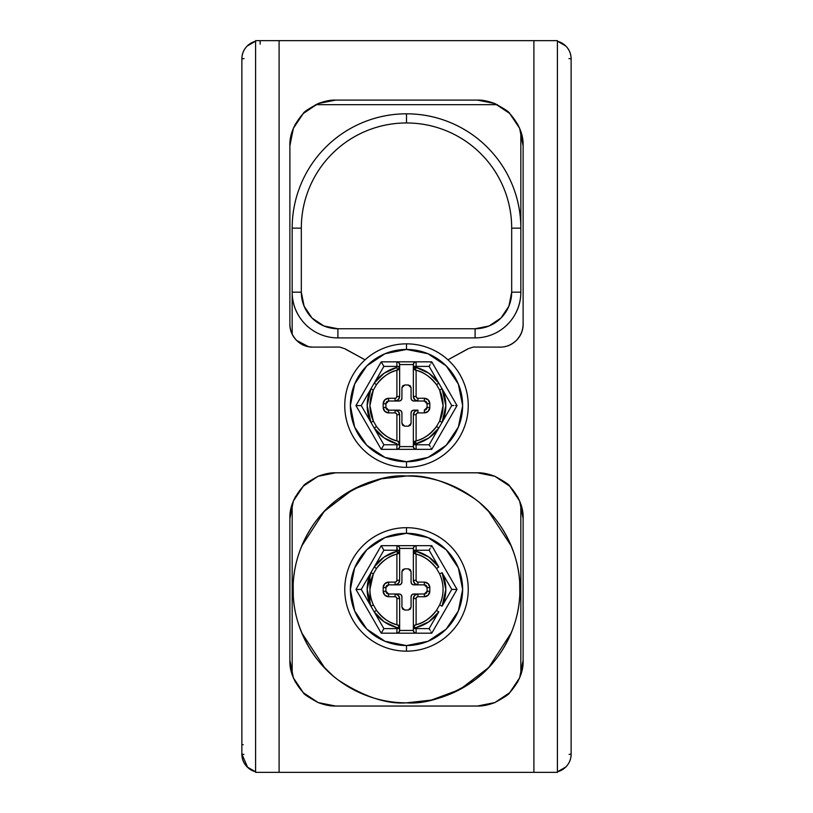 <?xml version="1.0" encoding="UTF-8"?>
<svg xmlns="http://www.w3.org/2000/svg" width="813" height="813" viewBox="0 0 813 813"><rect width="100%" height="100%" fill="white"/><g stroke="black" fill="none" stroke-linecap="round" stroke-linejoin="round"><path stroke-width="1.22" d="M301.318 228.148A105.182 105.182 0 0 1 406.5 122.966L406.5 113.82A114.328 114.328 0 0 0 292.172 228.148L301.318 228.148C301.318 214.195 303.991 200.781 309.326 187.894C314.661 175.008 322.263 163.637 332.121 153.769C341.988 143.911 353.36 136.31 366.246 130.974C379.132 125.639 392.557 122.966 406.5 122.966C420.443 122.966 433.868 125.639 446.754 130.974C459.64 136.31 471.012 143.911 480.879 153.769C490.737 163.637 498.339 175.008 503.674 187.894C509.009 200.781 511.682 214.195 511.682 228.148L511.682 292.172L508.897 306.176L500.971 318.046L489.101 325.972L475.097 328.757L337.903 328.757L323.899 325.972L312.029 318.046L304.103 306.176L301.318 292.172L301.318 228.148L292.172 228.148A114.328 114.328 0 0 1 406.5 113.82C391.338 113.82 376.754 116.716 362.75 122.519C348.747 128.322 336.379 136.584 325.657 147.305C314.936 158.027 306.674 170.384 300.871 184.399C295.068 198.402 292.172 212.986 292.172 228.148L292.172 292.172C292.172 302.334 295.221 311.481 301.318 319.611L301.328 319.621C305.647 325.373 311.023 329.865 317.456 333.076C323.889 336.297 330.708 337.903 337.903 337.903A45.731 45.731 0 0 1 292.172 292.172L292.172 334.285L292.172 292.172A45.731 45.731 0 0 0 301.318 319.611L301.328 319.621A45.731 45.731 0 0 0 301.328 319.621A45.731 45.731 0 0 0 337.903 337.903L475.097 337.903C482.292 337.903 489.111 336.297 495.544 333.076C501.977 329.865 507.353 325.373 511.672 319.621L511.682 319.611C517.779 311.481 520.828 302.334 520.828 292.172A45.731 45.731 0 0 1 475.097 337.903L475.097 328.757L337.903 328.757A36.585 36.585 0 0 1 301.318 292.172L292.172 292.172L301.318 292.172L301.318 228.148M437.76 480.402A113.413 113.413 0 0 0 406.5 476.012C426.215 474.497 448.898 482.058 474.548 498.694C498.908 516.092 520.361 550.919 519.914 589.425C520.361 627.921 498.908 662.747 474.548 680.156C448.898 696.792 426.215 704.353 406.5 702.839C386.785 704.353 364.102 696.792 338.452 680.156C314.092 662.747 292.639 627.921 293.087 589.425C292.639 550.919 314.092 516.092 338.452 498.694C364.102 482.058 386.785 474.497 406.5 476.012C421.541 476.012 436.002 478.887 449.904 484.639C463.796 490.402 476.062 498.593 486.692 509.233C497.332 519.863 505.523 532.129 511.275 546.021L488.085 510.645A113.413 113.413 0 0 1 435.849 698.977M406.53 702.839L431.459 700.054L459.975 689.444L488.745 667.514L511.275 632.829C505.523 646.721 497.332 658.987 486.692 669.617C476.062 680.257 463.796 688.448 449.904 694.2C436.002 699.963 421.541 702.839 406.5 702.839C391.46 702.839 376.998 699.963 363.096 694.2C349.204 688.448 336.938 680.257 326.308 669.617C315.668 658.987 307.477 646.721 301.725 632.829L324.915 668.205M303.229 636.315L299.103 625.878M293.31 596.559L293.188 584.557M300.82 548.257L301.877 545.635M323.411 512.231L331.684 504.182M356.46 487.637L367.303 482.993M509.771 542.535L513.897 552.972M519.69 582.291L519.812 594.293M512.18 630.593L511.123 633.215M489.589 666.619L481.316 674.668M456.54 691.213L445.697 695.857M520.828 292.172L520.828 228.148C520.828 212.986 517.932 198.402 512.129 184.399C506.326 170.384 498.064 158.027 487.343 147.305C476.621 136.584 464.253 128.322 450.25 122.519C436.246 116.716 421.662 113.82 406.5 113.82A114.328 114.328 0 0 1 520.828 228.148L520.828 131.543L520.828 228.148A114.328 114.328 0 0 0 406.5 113.82L406.5 122.966A105.182 105.182 0 0 1 511.682 228.148L520.828 228.148L511.682 228.148L511.682 292.172A36.585 36.585 0 0 1 475.097 328.757L475.097 337.903A45.731 45.731 0 0 0 511.672 319.621L511.682 319.611A45.731 45.731 0 0 0 511.682 319.611A45.731 45.731 0 0 0 520.828 292.172L511.682 292.172L520.828 292.172L520.828 228.148M520.828 504.253L520.828 674.597L520.828 504.253M292.172 674.597L292.172 504.253L292.172 674.597M315.678 104.674L497.322 104.674L315.678 104.674M571.133 754.058L571.133 58.943L571.133 754.058C571.133 759.108 569.344 763.417 565.777 766.994L557.413 771.811A18.293 18.293 0 0 0 571.133 754.058L569.11 754.413L571.133 754.058M241.868 58.943L241.868 754.058L241.868 58.943C241.868 53.892 243.656 49.583 247.223 46.006L255.587 41.229A18.293 18.293 0 0 0 241.868 58.943L244.042 58.566M557.413 41.189L565.777 46.006C569.344 49.583 571.133 53.892 571.133 58.943L568.958 58.566L571.133 58.943A18.293 18.293 0 0 0 557.413 41.229M241.868 754.058C241.969 759.291 243.9 763.742 247.65 767.401L241.868 754.058A18.293 18.293 0 0 0 255.587 771.771L247.223 766.994C243.656 763.417 241.868 759.108 241.868 754.058L243.89 754.413M369.051 482.363L354.996 488.369M332.852 503.166L321.928 513.857M305.901 537.027L300.495 549.09M301.745 632.91L305.901 641.823M321.928 664.993L332.852 675.684M443.949 696.477L458.004 690.481M480.148 675.684L491.072 664.993M507.099 641.823L512.505 629.76M511.255 545.94L507.099 537.027M491.072 513.857L480.148 503.166M458.004 488.369L443.949 482.363M406.47 476.012L381.541 478.796L353.025 489.406L324.255 511.336L301.725 546.021C307.477 532.129 315.668 519.863 326.308 509.233C336.938 498.593 349.204 490.402 363.096 484.639C376.998 478.887 391.46 476.012 406.5 476.012M375.24 698.448A113.413 113.413 0 0 0 406.5 702.839M301.725 632.829C295.962 618.927 293.087 604.466 293.087 589.425C293.087 574.385 295.962 559.913 301.725 546.021M511.275 546.021C517.038 559.913 519.914 574.385 519.914 589.425C519.914 604.466 517.038 618.927 511.275 632.829M260.14 44.105L260.16 40.65L260.14 44.105M243.158 744.688L241.868 744.688M337.903 337.903L337.903 328.757L337.903 337.903L475.097 337.903M292.172 228.148L292.172 292.172M345.403 349.133L365.057 359.824L344.773 348.686L339.56 347.049L312.863 347.121C306.542 347.121 301.145 344.895 296.664 340.434C292.152 335.952 289.895 330.535 289.885 324.184L289.885 145.832L293.381 128.291L303.3 113.474L318.096 103.586L335.617 100.101L477.383 100.101L494.863 103.576L509.68 113.454L519.598 128.261L523.115 145.832L523.115 324.184C523.257 329.875 520.991 335.291 516.336 340.434C511.367 344.976 505.971 347.202 500.137 347.121C505.991 347.192 511.387 344.966 516.336 340.434C520.584 336.267 522.85 330.85 523.115 324.184C523.105 330.535 520.848 335.952 516.336 340.434C511.865 344.895 506.458 347.121 500.137 347.121L473.44 347.049L468.227 348.686L447.943 359.824L467.607 349.123M255.587 772.35L255.587 40.65L255.587 772.35L279.103 772.35L279.103 40.65L255.587 40.65L279.103 40.65L279.103 772.35L533.897 772.35L533.897 40.65L279.103 40.65L533.897 40.65L533.897 772.35L557.413 772.35L557.413 40.65L533.897 40.65L557.413 40.65L557.413 772.35L255.587 772.35M289.885 660.308L289.885 518.542L293.381 501.001L303.3 486.184L318.096 476.296L335.617 472.81L477.383 472.81L494.863 476.286L509.68 486.164L519.598 500.971L523.115 518.542L523.115 660.308L519.619 677.849L509.7 692.666L494.904 702.554L477.383 706.04L335.617 706.04L318.137 702.564L303.32 692.686L293.402 677.879L289.885 660.308L289.885 518.542C289.438 507.586 293.91 496.804 303.3 486.184L303.3 486.184C303.462 484.894 308.391 481.601 318.096 476.296L335.617 472.81L477.383 472.81L494.863 476.286C504.619 481.611 509.558 484.904 509.68 486.164L509.68 486.164C519.08 496.794 523.562 507.586 523.115 518.542L523.115 660.308C523.562 671.253 519.09 682.046 509.7 692.666L509.7 692.666C509.538 693.946 504.609 697.249 494.904 702.554L477.383 706.04L335.617 706.04L318.137 702.564C308.381 697.229 303.442 693.936 303.32 692.686L303.32 692.686C293.92 682.056 289.438 671.264 289.885 660.308C289.438 671.264 293.92 682.056 303.32 692.686L303.32 692.686C303.442 693.936 308.371 697.229 318.137 702.564C324.885 705.084 330.708 706.243 335.617 706.04C330.708 706.243 324.885 705.084 318.137 702.564M507.251 483.908L509.284 485.768M517.454 496.499L519.598 500.971M519.619 677.849L517.383 682.483M509.304 693.052L506.723 695.4M305.749 694.942L303.716 693.083M295.546 682.351L293.402 677.879M293.381 501.001L295.617 496.367M303.696 485.788L306.277 483.45M344.864 348.757L365.067 359.813L344.773 348.686L339.56 347.049L312.863 347.121C306.552 347.121 301.145 344.895 296.664 340.444C292.416 336.277 290.15 330.85 289.885 324.184L289.885 145.832C289.438 134.877 293.91 124.094 303.3 113.474L303.3 113.474C303.462 112.184 308.391 108.891 318.096 103.586L335.617 100.101L477.383 100.101L494.863 103.576C504.619 108.901 509.558 112.194 509.68 113.454L509.68 113.454C519.08 124.084 523.562 134.877 523.115 145.832L523.115 324.184M289.885 324.377L289.885 324.184C289.743 329.885 292.009 335.302 296.664 340.444L308.554 346.714M293.381 128.291L295.617 123.657M303.696 113.078L306.277 110.741M507.251 111.198L509.284 113.058M517.454 123.789L519.598 128.261M516.336 340.434L516.336 340.434C511.855 344.895 506.458 347.121 500.137 347.121L473.44 347.049M308.564 346.714L312.842 347.121C307.019 347.192 301.613 344.966 296.664 340.434M468.227 348.686L447.933 359.813L468.136 348.757M500.137 347.121L498.328 347.049M477.383 100.101C482.292 99.897 488.115 101.056 494.863 103.576C488.115 101.056 482.292 99.897 477.383 100.101M523.115 145.832C523.562 134.877 519.08 124.084 509.68 113.454L509.68 113.454C509.558 112.204 504.629 108.912 494.863 103.576M318.096 103.586C324.865 101.056 330.698 99.887 335.617 100.101C330.698 99.887 324.865 101.056 318.096 103.586C308.391 108.901 303.462 112.194 303.3 113.474L303.3 113.474C293.91 124.094 289.438 134.877 289.885 145.832M494.904 702.554C488.135 705.084 482.302 706.243 477.383 706.04C482.302 706.243 488.135 705.084 494.904 702.554C504.609 697.239 509.538 693.946 509.7 692.666L509.7 692.666C519.09 682.046 523.562 671.253 523.115 660.308M477.383 472.81C482.292 472.607 488.115 473.766 494.863 476.286C488.115 473.766 482.292 472.607 477.383 472.81M523.115 518.542C523.562 507.586 519.08 496.794 509.68 486.164L509.68 486.164C509.558 484.914 504.629 481.621 494.863 476.286M318.096 476.296C324.865 473.766 330.698 472.597 335.617 472.81C330.698 472.597 324.865 473.766 318.096 476.296C308.391 481.611 303.462 484.904 303.3 486.184L303.3 486.184C293.91 496.804 289.438 507.586 289.885 518.542M411.876 584.049L413.817 584.852L424.335 584.852L427.079 587.596L427.079 591.254L424.335 593.998L413.817 593.998A2.744 2.744 0 0 0 411.073 596.742L411.073 607.26L408.329 610.004L404.671 610.004L401.927 607.26L401.927 596.742L401.124 594.801L399.183 593.998L395.067 593.998L398.299 595.34L399.64 598.571L399.64 627.565L396.896 627.565L398.827 627.565A2.744 1.931 -90 0 0 397.547 624.984L397.567 624.902A36.585 36.585 0 0 1 376.47 610.319L374.214 611.884L376.47 610.319L373.391 604.994L370.911 606.152L373.391 604.994C368.787 594.608 368.787 584.232 373.391 573.856L376.47 568.531L374.214 566.966L376.47 568.531C383.116 560.208 390.149 555.35 397.567 553.948L396.896 551.285A39.329 39.329 0 0 0 374.214 566.966L370.911 572.687A39.329 39.329 0 0 0 370.911 606.152L374.214 611.884A39.329 39.329 0 0 0 396.896 627.565L396.896 633.185L416.104 633.185L416.104 628.612L413.36 628.612L413.36 630.441L413.36 598.571L414.701 595.34L417.933 593.998L413.817 593.998L411.876 594.801L411.073 596.742L411.073 607.26L410.27 609.201L408.329 610.004L404.671 610.004L402.73 609.201L401.927 607.26L401.927 596.742L401.124 594.801L399.183 593.998L388.665 593.998L385.921 591.254L383.177 591.254L385.921 591.254L385.921 587.596L388.665 584.852L388.665 582.108L395.067 582.108L388.665 582.108A5.488 5.488 0 0 0 383.177 587.596L383.177 591.254A5.488 5.488 0 0 0 388.665 596.742L395.067 596.742A1.829 1.829 0 0 1 396.896 598.571L396.896 624.73L397.547 624.984A2.744 1.931 90 0 1 398.827 627.565L399.64 627.565A2.744 2.744 0 0 0 397.567 624.902C390.149 623.5 383.116 618.642 376.47 610.319L377.435 611.64C382.445 618.195 388.929 622.565 396.896 624.73L396.896 598.571L396.358 597.281L395.067 596.742L388.665 596.742L384.783 595.136L383.177 591.254L383.177 587.596L384.783 583.714L388.665 582.108L388.665 584.852L395.067 584.852A4.573 4.573 0 0 0 399.64 580.279L399.64 548.409L413.36 548.409L413.36 551.285L413.36 548.409L399.64 548.409L399.64 551.285L398.827 551.285A2.744 1.931 90 0 1 397.547 553.866L397.567 553.948A2.744 2.744 0 0 0 399.64 551.285L399.64 580.279L398.299 583.51L395.067 584.852L399.183 584.852L401.124 584.049L401.927 582.108L401.927 571.59L402.73 569.649L404.671 568.846L408.329 568.846L410.27 569.649L411.073 571.59L411.073 582.108L411.876 584.049L413.817 584.852L417.933 584.852L414.701 583.51L413.36 580.279L413.36 551.285L416.104 551.285L416.104 550.238L429.122 550.238L438.786 566.966L428.868 557.078L416.104 551.285L415.453 553.866L416.104 551.285L414.173 551.285A2.744 1.931 90 0 0 415.453 553.866L415.433 553.948C422.851 555.35 429.884 560.208 436.53 568.531L439.609 573.856C444.213 584.232 444.213 594.608 439.609 604.994L436.53 610.319C429.884 618.642 422.851 623.5 415.433 624.902L415.453 624.984A2.744 1.931 90 0 0 414.173 627.565L416.104 627.565L428.868 621.772L438.786 611.884L429.122 628.612L416.104 628.612L416.104 627.565A39.329 39.329 0 0 0 438.786 611.884L429.122 628.612L416.104 628.612L416.104 633.185L381.236 633.185L355.962 589.425L381.236 633.185L396.896 633.185L396.896 628.612L383.878 628.612L374.214 611.884L384.132 621.772L396.896 627.565L396.896 628.612L383.878 628.612L361.246 589.425L370.911 572.687L367.171 589.425L370.911 606.152L361.246 589.425L383.878 550.238L396.896 550.238L396.896 551.285L384.132 557.078L374.214 566.966L383.878 550.238L396.896 550.238L396.896 545.665L431.764 545.665L457.038 589.425L431.764 633.185L416.104 633.185L431.764 633.185L457.028 589.425M406.5 533.287A56.138 56.138 0 0 1 462.638 589.425A56.138 56.138 0 0 1 406.5 645.563L406.5 651.162A61.737 61.737 0 0 0 468.237 589.425A61.737 61.737 0 0 0 406.5 527.688L406.5 533.287L406.5 527.688A61.737 61.737 0 0 1 468.237 589.425A61.737 61.737 0 0 1 406.5 651.162C398.309 651.162 390.433 649.597 382.872 646.467C375.311 643.327 368.635 638.866 362.842 633.083C357.059 627.29 352.598 620.614 349.458 613.053C346.328 605.482 344.763 597.616 344.763 589.425C344.763 581.234 346.328 573.358 349.458 565.797C352.598 558.236 357.059 551.56 362.842 545.767C368.635 539.984 375.311 535.523 382.872 532.383C390.433 529.253 398.309 527.688 406.5 527.688C414.691 527.688 422.567 529.253 430.128 532.383C437.689 535.523 444.365 539.984 450.158 545.767C455.941 551.56 460.402 558.236 463.542 565.797C466.672 573.358 468.237 581.234 468.237 589.425C468.237 597.616 466.672 605.482 463.542 613.053C460.402 620.614 455.941 627.29 450.158 633.083C444.365 638.866 437.689 643.327 430.128 646.467C422.567 649.597 414.691 651.162 406.5 651.162A61.737 61.737 0 0 1 344.763 589.425A61.737 61.737 0 0 1 406.5 527.688A61.737 61.737 0 0 0 344.763 589.425A61.737 61.737 0 0 0 406.5 651.162L406.5 645.563A56.138 56.138 0 0 1 350.362 589.425A56.138 56.138 0 0 1 406.5 533.287L385.016 537.566L366.805 549.73L354.641 567.941L350.362 589.425L354.641 610.909L366.805 629.12L385.016 641.284L406.5 645.563L427.984 641.284L446.195 629.12L458.359 610.909L462.638 589.425L458.359 567.941L446.195 549.73L427.984 537.566L406.5 533.287M451.754 589.425L442.089 606.152L445.829 589.425L442.089 572.687L451.754 589.425L442.089 606.152A39.329 39.329 0 0 0 442.089 572.687L451.754 589.425L457.038 589.425L431.764 545.665L416.104 545.665L416.104 550.238L429.122 550.238L438.786 566.966A39.329 39.329 0 0 0 416.104 551.285L416.104 545.665L381.236 545.665L396.896 545.665L397.547 553.866A2.744 1.931 -90 0 0 398.827 551.285L399.64 551.285A2.744 2.744 0 0 1 397.567 553.948L396.896 554.12L396.896 580.279L396.896 554.12M399.64 627.565A2.744 2.744 0 0 0 397.567 624.902L399.061 625.878L399.64 630.441L413.36 630.441L399.64 630.441L399.64 598.571A4.573 4.573 0 0 0 395.067 593.998A4.573 4.573 0 0 1 399.64 598.571L396.896 598.571L399.64 598.571M399.64 580.279L396.896 580.279L399.64 580.279A4.573 4.573 0 0 1 395.067 584.852L395.067 582.108L396.358 581.569L396.896 580.279A1.829 1.829 0 0 1 395.067 582.108L395.067 584.852L399.183 584.852L401.124 584.049L401.927 582.108L401.927 571.59L404.671 568.846L408.329 568.846L411.073 571.59L411.073 582.108A2.744 2.744 0 0 0 413.817 584.852M373.35 573.846L369.915 589.425M413.36 551.285L413.36 580.279A4.573 4.573 0 0 0 417.933 584.852A4.573 4.573 0 0 1 413.36 580.279L416.104 580.279L416.104 554.12L415.433 553.948A2.744 2.744 0 0 1 413.36 551.285L413.939 552.972L415.453 553.866A2.744 1.931 -90 0 1 414.173 551.285L413.36 551.285A2.744 2.744 0 0 0 415.433 553.948A36.585 36.585 0 0 1 436.53 568.531L435.565 567.21C430.555 560.655 424.071 556.285 416.104 554.12L416.104 580.279L416.642 581.569L417.933 582.108L424.335 582.108L428.217 583.714L429.823 587.596L429.823 591.254L428.217 595.136L424.335 596.742L417.933 596.742L416.642 597.281L416.104 598.571L416.104 624.73C424.071 622.565 430.555 618.195 435.565 611.64L436.54 610.319L438.786 611.884L436.53 610.319A36.585 36.585 0 0 1 415.433 624.902A2.744 2.744 0 0 0 413.36 627.565L413.36 630.441A2.744 2.744 0 0 0 416.104 633.185A2.744 2.744 0 0 1 413.36 630.441L414.163 632.382L416.104 633.185M369.915 603.866L369.915 574.984L369.915 603.866M355.972 589.425L381.236 545.665L355.962 589.425L361.246 589.425M401.927 607.26L402.73 609.201L404.671 610.004M408.329 610.004L410.27 609.201L411.073 607.26M411.876 594.801L413.817 593.998M417.933 584.852L417.933 582.108L417.933 584.852L424.335 584.852A2.744 2.744 0 0 1 427.079 587.596L427.079 591.254A2.744 2.744 0 0 1 424.335 593.998L426.276 593.195L427.079 591.254L429.823 591.254L429.823 587.596A5.488 5.488 0 0 0 424.335 582.108L417.933 582.108A1.829 1.829 0 0 1 416.104 580.279L413.36 580.279M427.079 587.596L429.823 587.596L427.079 587.596L426.276 585.655M411.073 571.59L410.27 569.649L408.329 568.846M404.671 568.846L402.73 569.649L401.927 571.59M388.665 584.852L386.724 585.655L385.921 587.596A2.744 2.744 0 0 1 388.665 584.852L395.067 584.852M395.067 593.998L395.067 596.742L395.067 593.998L388.665 593.998L388.665 596.742L388.665 593.998A2.744 2.744 0 0 1 385.921 591.254L386.724 593.195M413.36 628.612L416.104 628.612L416.104 627.565L414.173 627.565A2.744 1.931 -90 0 1 415.453 624.984L416.104 624.73L416.104 598.571L413.36 598.571A4.573 4.573 0 0 1 417.933 593.998A4.573 4.573 0 0 0 413.36 598.571L413.36 627.565L414.173 627.565L413.36 627.565A2.744 2.744 0 0 1 415.433 624.902L413.939 625.878L413.36 627.565M430.168 630.36L429.122 628.612M430.992 631.843L431.764 633.185M453.776 589.384L455.483 589.425M430.107 548.47L429.122 550.238M430.992 546.997L431.764 545.665M382.893 630.38L381.236 633.185M359.224 589.455L357.517 589.425M382.008 631.843L383.878 628.612M382.832 548.49L381.236 545.665M382.008 546.997L383.878 550.238M383.177 587.596L385.921 587.596L383.177 587.596M399.64 551.285L398.167 553.714M385.921 591.254L385.921 587.596M376.47 568.531A36.585 36.585 0 0 1 397.567 553.948M370.911 572.687L373.391 573.856L370.911 572.687M399.64 550.238L396.896 550.238L399.64 550.238M373.391 604.994A36.585 36.585 0 0 1 373.391 573.856M399.64 548.409A2.744 2.744 0 0 0 396.896 545.665A2.744 2.744 0 0 1 399.64 548.409L398.837 546.468L396.896 545.665M413.36 548.409L414.163 546.468L416.104 545.665A2.744 2.744 0 0 0 413.36 548.409A2.744 2.744 0 0 1 416.104 545.665M396.896 628.612L399.64 628.612L396.896 628.612M413.36 550.238L416.104 550.238L413.36 550.238M396.896 633.185A2.744 2.744 0 0 0 399.64 630.441A2.744 2.744 0 0 1 396.896 633.185L398.837 632.382L399.64 630.441M436.53 568.531L438.786 566.966L436.53 568.531M439.609 573.856L442.089 572.687L439.609 573.856A36.585 36.585 0 0 1 439.609 604.994L442.089 606.152L439.609 604.994L436.53 610.319M424.335 584.852L424.335 582.108L424.335 584.852M413.939 625.878L415.433 624.902M413.36 598.571L416.104 598.571A1.829 1.829 0 0 1 417.933 596.742L424.335 596.742L424.335 593.998L424.335 596.742A5.488 5.488 0 0 0 429.823 591.254L427.079 591.254M417.933 596.742L417.933 593.998L417.933 596.742M424.335 593.998L417.933 593.998M401.927 582.108A2.744 2.744 0 0 1 399.183 584.852M399.183 593.998A2.744 2.744 0 0 1 401.927 596.742M426.276 409.356L427.079 407.415L427.079 403.756L426.276 401.815L424.335 401.012L413.817 401.012A2.744 2.744 0 0 1 411.073 398.268L411.073 387.75L410.27 385.809L408.329 385.006L404.671 385.006L402.73 385.809L401.927 387.75L401.927 398.268A2.744 2.744 0 0 1 399.183 401.012L395.067 401.012A4.573 4.573 0 0 0 399.64 396.439L399.64 364.57L413.36 364.57L413.36 367.446L413.36 364.57L399.64 364.57L399.64 367.446L398.827 367.446A2.744 1.931 90 0 1 397.547 370.027L397.567 370.108A2.744 2.744 0 0 0 399.64 367.446L399.64 396.439L398.299 399.671L395.067 401.012L399.183 401.012L401.124 400.209L401.927 398.268L401.927 387.75L402.73 385.809L404.671 385.006L408.329 385.006L410.27 385.809L411.073 387.75L411.073 398.268L411.876 400.209L413.817 401.012L417.933 401.012L414.701 399.671L413.36 396.439L413.36 367.446L416.104 367.446L414.173 367.446A2.744 1.931 90 0 0 415.453 370.027L416.104 366.399L429.122 366.399L438.786 383.126L428.868 373.238L416.104 367.446L416.104 366.399L429.122 366.399L451.754 405.585L442.089 422.313L445.829 405.585L442.089 388.848L451.754 405.585L429.122 444.772L416.104 444.772L415.453 441.144A2.744 1.931 90 0 0 414.173 443.725L416.104 443.725L428.868 437.933L438.786 428.045L429.122 444.772L416.104 444.772L416.104 449.345L381.236 449.345L355.962 405.585L381.236 361.826L431.764 361.826L457.038 405.585L431.764 449.345L416.104 449.345L431.764 449.345L457.028 405.585M395.067 410.159L388.665 410.159L395.067 410.159L395.067 412.902A1.829 1.829 0 0 1 396.896 414.732L396.896 440.89L397.547 441.144A2.744 1.931 90 0 1 398.827 443.725L399.64 443.725A2.744 2.744 0 0 0 397.567 441.063C390.149 439.66 383.116 434.803 376.47 426.479L377.435 427.801C382.445 434.355 388.929 438.725 396.896 440.89L396.896 414.732L396.358 413.441L395.067 412.902L388.665 412.902L384.783 411.297L383.177 407.415L383.177 403.756L384.783 399.874L388.665 398.268L395.067 398.268L396.358 397.73L396.896 396.439L396.896 370.281L396.896 396.439A1.829 1.829 0 0 1 395.067 398.268L388.665 398.268A5.488 5.488 0 0 0 383.177 403.756L383.177 407.415A5.488 5.488 0 0 0 388.665 412.902L395.067 412.902L395.067 410.159L398.299 411.5L399.64 414.732L399.64 446.601L413.36 446.601L413.36 444.772L413.36 446.601L399.64 446.601L399.64 414.732A4.573 4.573 0 0 0 395.067 410.159L399.183 410.159L395.067 410.159A4.573 4.573 0 0 1 399.64 414.732L396.896 414.732L399.64 414.732M406.5 349.448A56.138 56.138 0 0 1 462.638 405.585A56.138 56.138 0 0 1 406.5 461.723L406.5 467.323A61.737 61.737 0 0 0 468.237 405.585A61.737 61.737 0 0 0 406.5 343.848L406.5 349.448L406.5 343.848A61.737 61.737 0 0 1 468.237 405.585A61.737 61.737 0 0 1 406.5 467.323C398.309 467.323 390.433 465.758 382.872 462.627C375.311 459.487 368.635 455.026 362.842 449.243C357.059 443.451 352.598 436.774 349.458 429.213C346.328 421.652 344.763 413.776 344.763 405.585C344.763 397.394 346.328 389.518 349.458 381.958C352.598 374.397 357.059 367.72 362.842 361.927C368.635 356.145 375.311 351.683 382.872 348.543C390.433 345.413 398.309 343.848 406.5 343.848C414.691 343.848 422.567 345.413 430.128 348.543C437.689 351.683 444.365 356.145 450.158 361.927C455.941 367.72 460.402 374.397 463.542 381.958C466.672 389.518 468.237 397.394 468.237 405.585C468.237 413.776 466.672 421.652 463.542 429.213C460.402 436.774 455.941 443.451 450.158 449.243C444.365 455.026 437.689 459.487 430.128 462.627C422.567 465.758 414.691 467.323 406.5 467.323A61.737 61.737 0 0 1 344.763 405.585A61.737 61.737 0 0 1 406.5 343.848A61.737 61.737 0 0 0 344.763 405.585A61.737 61.737 0 0 0 406.5 467.323L406.5 461.723A56.138 56.138 0 0 1 350.362 405.585A56.138 56.138 0 0 1 406.5 349.448L385.016 353.726L366.805 365.891L354.641 384.102L350.362 405.585L354.641 427.069L366.805 445.28L385.016 457.445L406.5 461.723L427.984 457.445L446.195 445.28L458.359 427.069L462.638 405.585L458.359 384.102L446.195 365.891L427.984 353.726L406.5 349.448M361.246 405.585L370.911 388.848L367.171 405.585L370.911 422.313L361.246 405.585L383.878 366.399L396.896 366.399L396.896 367.446L384.132 373.238L374.214 383.126L383.878 366.399L396.896 366.399L396.896 361.826L381.236 361.826L355.962 405.585L381.236 449.345L396.896 449.345L396.896 444.772L383.878 444.772L374.214 428.045L384.132 437.933L396.896 443.725L396.896 444.772L383.878 444.772L361.246 405.585L355.972 405.585M373.35 390.006L369.915 405.585L373.35 421.164M399.64 443.725L398.827 443.725A2.744 1.931 -90 0 0 397.547 441.144L397.567 441.063A2.744 2.744 0 0 1 399.64 443.725L399.061 442.038L397.567 441.063A36.585 36.585 0 0 1 376.47 426.479L374.214 428.045A39.329 39.329 0 0 0 396.896 443.725L396.896 449.345L416.104 449.345L416.104 443.725A39.329 39.329 0 0 0 438.786 428.045L442.089 422.313A39.329 39.329 0 0 0 442.089 388.848L438.786 383.126A39.329 39.329 0 0 0 416.104 367.446L415.453 370.027A2.744 1.931 -90 0 1 414.173 367.446L413.36 367.446L413.36 396.439A4.573 4.573 0 0 0 417.933 401.012A4.573 4.573 0 0 1 413.36 396.439L416.104 396.439L416.104 370.281L416.104 396.439L416.642 397.73L417.933 398.268L424.335 398.268L428.217 399.874L429.823 403.756L429.823 407.415L428.217 411.297L424.335 412.902L417.933 412.902L416.642 413.441L416.104 414.732L416.104 440.89C424.071 438.725 430.555 434.355 435.565 427.801M439.65 421.164L443.085 405.585L439.65 390.006M414.833 369.874L415.433 370.108A2.744 2.744 0 0 1 413.36 367.446A2.744 2.744 0 0 0 415.433 370.108L415.433 370.108C422.851 371.511 429.884 376.368 436.53 384.691L439.609 390.016L442.089 388.848L439.609 390.016C444.213 400.392 444.213 410.768 439.609 421.154L436.53 426.479L438.786 428.045L436.53 426.479C429.884 434.803 422.851 439.66 415.433 441.063L416.104 443.725L413.36 443.725L413.36 444.772L416.104 444.772L413.36 444.772L413.36 414.732L414.701 411.5L417.933 410.159L413.817 410.159L411.876 410.961L411.073 412.902L411.073 423.421L410.27 425.362L408.329 426.164L404.671 426.164L402.73 425.362L401.927 423.421L401.927 412.902L401.124 410.961L399.183 410.159L401.124 410.961L401.927 412.902L401.927 423.421L402.73 425.362L404.671 426.164L408.329 426.164L410.27 425.362L411.073 423.421L411.073 412.902A2.744 2.744 0 0 1 413.817 410.159L417.933 410.159A4.573 4.573 0 0 0 413.36 414.732A4.573 4.573 0 0 1 417.933 410.159L417.933 412.902L417.933 410.159M373.391 421.154A36.585 36.585 0 0 1 373.391 390.016L370.911 388.848A39.329 39.329 0 0 0 370.911 422.313L373.391 421.154L370.911 422.313L374.214 428.045L376.47 426.479L373.391 421.154C368.787 410.768 368.787 400.392 373.391 390.016L376.47 384.691C383.116 376.368 390.149 371.511 397.567 370.108L396.896 370.281M385.921 403.756L385.921 407.415L383.177 407.415L385.921 407.415L385.921 403.756L388.665 401.012L386.724 401.815L385.921 403.756L383.177 403.756L385.921 403.756A2.744 2.744 0 0 1 388.665 401.012L388.665 398.268L388.665 401.012L395.067 401.012L388.665 401.012M411.876 410.961L413.817 410.159M401.927 398.268L401.124 400.209M399.64 396.439L396.896 396.439L399.64 396.439A4.573 4.573 0 0 1 395.067 401.012L395.067 398.268L395.067 401.012M430.168 446.52L429.122 444.772M430.992 448.004L431.764 449.345M453.776 405.545L451.754 405.585M455.483 405.585L457.038 405.585L431.764 361.826L416.104 361.826L416.104 366.399L416.104 361.826L396.896 361.826L396.896 367.446A39.329 39.329 0 0 0 374.214 383.126L370.911 388.848L373.391 390.016L376.47 384.691L374.214 383.126L376.47 384.691A36.585 36.585 0 0 1 397.567 370.108L398.167 369.874M430.107 364.631L429.122 366.399M430.992 363.157L431.764 361.826M382.893 446.54L381.236 449.345M359.224 405.616L357.517 405.585M382.008 448.004L383.878 444.772M382.832 364.651L381.236 361.826M382.008 363.157L383.878 366.399M388.665 410.159L385.921 407.415A2.744 2.744 0 0 0 388.665 410.159L388.665 412.902L388.665 410.159M396.896 444.772L399.64 444.772L396.896 444.772M396.896 449.345A2.744 2.744 0 0 0 399.64 446.601A2.744 2.744 0 0 1 396.896 449.345L398.837 448.542L399.64 446.601M399.64 367.446L399.061 369.132L397.567 370.108L396.896 367.446L397.547 370.027A2.744 1.931 -90 0 0 398.827 367.446L399.64 367.446A2.744 2.744 0 0 1 397.567 370.108M416.104 449.345L414.163 448.542L413.36 446.601A2.744 2.744 0 0 0 416.104 449.345A2.744 2.744 0 0 1 413.36 446.601L413.36 444.772M399.64 366.399L396.896 366.399L399.64 366.399M398.837 362.628L399.64 364.57A2.744 2.744 0 0 0 396.896 361.826A2.744 2.744 0 0 1 399.64 364.57L398.837 362.628L396.896 361.826M436.53 426.479A36.585 36.585 0 0 1 415.433 441.063A2.744 2.744 0 0 0 413.36 443.725L414.173 443.725A2.744 1.931 -90 0 1 415.453 441.144L413.939 442.038L413.36 443.725A2.744 2.744 0 0 1 415.433 441.063L416.104 440.89L416.104 414.732L413.36 414.732L413.36 443.725M414.163 362.628L416.104 361.826L414.163 362.628L413.36 364.57A2.744 2.744 0 0 1 416.104 361.826A2.744 2.744 0 0 0 413.36 364.57M442.089 422.313L439.609 421.154L442.089 422.313M439.609 390.016A36.585 36.585 0 0 1 439.609 421.154M413.939 442.038L415.433 441.063M413.36 366.399L416.104 366.399L413.36 366.399M438.786 383.126L436.53 384.691L438.786 383.126M413.36 414.732L416.104 414.732A1.829 1.829 0 0 1 417.933 412.902L424.335 412.902L424.335 410.159L424.335 412.902A5.488 5.488 0 0 0 429.823 407.415L427.079 407.415L424.335 410.159A2.744 2.744 0 0 0 427.079 407.415L429.823 407.415L429.823 403.756L427.079 403.756L427.079 407.415M416.104 370.281L415.433 370.108A36.585 36.585 0 0 1 436.53 384.691M413.939 369.132L413.36 367.446L414.366 369.569M417.933 401.012L417.933 398.268L417.933 401.012L424.335 401.012L427.079 403.756L429.823 403.756A5.488 5.488 0 0 0 424.335 398.268L424.335 401.012A2.744 2.744 0 0 1 427.079 403.756M424.335 401.012L424.335 398.268L417.933 398.268A1.829 1.829 0 0 1 416.104 396.439L413.36 396.439M411.073 423.421L408.329 426.164M404.671 426.164L401.927 423.421M401.927 387.75L404.671 385.006M408.329 385.006L411.073 387.75M399.183 410.159A2.744 2.744 0 0 1 401.927 412.902M255.587 41.239L248.626 44.745"/></g></svg>
